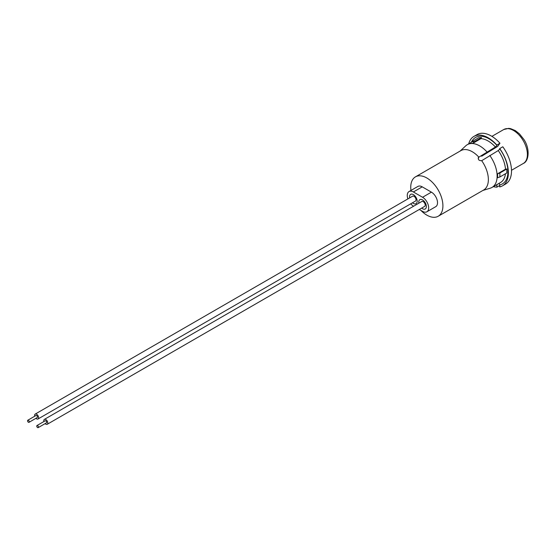 <?xml version="1.0" encoding="UTF-8"?>
<svg xmlns="http://www.w3.org/2000/svg" width="556" height="556" viewBox="0 0 556 556"><rect width="100%" height="100%" fill="white"/><g stroke="black" fill="none" stroke-linecap="round" stroke-linejoin="round"><path stroke-width="0.83" d="M412.496 202.787A5.386 3.107 -120 0 0 416.062 203.677A5.386 3.107 -120 0 0 417.181 201.216A5.386 3.107 -120 0 0 414.825 195.795A5.386 3.107 -120 0 0 410.675 194.35A5.386 3.107 -120 0 0 409.563 196.817A5.386 3.107 -120 0 0 409.668 197.887M421.684 208.097A5.386 3.107 -120 0 0 425.25 208.986A5.386 3.107 -120 0 0 426.369 206.519A5.386 3.107 -120 0 0 424.019 201.098A5.386 3.107 -120 0 0 419.87 199.66A5.386 3.107 -120 0 0 418.751 202.12A5.386 3.107 -120 0 0 418.856 203.19M419.287 209.48L422.56 211.37A8.632 4.983 -120 0 0 426.876 211.794A8.632 4.983 -120 0 0 428.196 204.879A8.632 4.983 -120 0 0 422.56 197.269L413.372 191.966A8.632 4.983 -120 0 0 409.056 191.542A8.632 4.983 -120 0 0 407.263 195.49A8.632 4.983 -120 0 0 407.875 198.916M410.71 203.823A8.632 4.983 -120 0 0 413.372 206.067L413.622 206.213M410.96 190.437A22.74 13.129 60 0 1 410.745 187.268A22.74 13.129 60 0 1 415.457 176.857A22.74 13.129 60 0 1 432.978 182.952A22.74 13.129 60 0 1 442.91 205.838A22.74 13.129 60 0 1 438.197 216.249A22.74 13.129 60 0 1 420.941 210.432M499.677 148.577A28.544 16.478 60 0 1 508.379 172.77A28.544 16.478 60 0 1 502.471 185.843L505.585 184.043A28.544 16.478 60 0 0 502.798 146.777L499.677 148.577L499.837 149.001L498.245 150.558L481.698 160.698A22.74 13.129 60 0 1 488.363 179.595A22.74 13.129 60 0 1 483.65 190.006L438.197 216.249M481.698 160.698C478.681 160.677 477.736 159.496 478.855 157.16L495.403 147.027L496.994 145.464L496.835 145.04L499.955 143.239L497.766 146.346L481.67 156.229M478.382 157.591L478.153 158.168M415.457 176.857L460.91 150.613A22.74 13.129 60 0 1 478.855 157.16M480.94 138.632L481.538 137.527L478.556 137.798L471.606 141.808L470.063 143.455L473.045 143.191L480.94 138.632A24.693 14.254 60 0 1 495.403 147.027M460.153 151.051L465.796 145.79A24.693 14.254 60 0 1 467.318 144.664A24.693 14.254 60 0 1 486.938 151.913M499.788 185.461L496.835 187.17L496.946 184.585M499.031 183.376L499.837 184.905L499.677 186.92A28.544 16.478 60 0 0 502.471 185.843M499.879 176.982L506.829 172.965L506.829 168.989L505.508 169.198L497.613 173.757L497.613 177.732L499.879 176.982L499.879 172.999L497.613 173.757M489.78 155.451A24.693 14.254 60 0 1 492.011 187.428A24.693 14.254 60 0 1 490.274 188.185L482.9 190.437M468.694 143.872A28.544 16.478 60 0 1 473.927 136.401A28.544 16.478 60 0 1 496.835 145.04M473.927 136.401L477.041 134.601A28.544 16.478 60 0 1 499.955 143.239M426.876 211.794L435.737 206.679A8.632 4.983 -120 0 0 437.058 199.764A8.632 4.983 -120 0 0 431.421 192.154L422.233 186.851A8.632 4.983 -120 0 0 417.917 186.427L409.056 191.542M496.835 187.17A28.544 16.478 60 0 1 493.38 186.635M499.218 183.48L499.823 185.037M499.879 172.999L506.829 168.989M473.045 143.191L474.595 141.544L471.606 141.808M474.595 141.544L481.538 137.527M28.405 422.261A1.209 0.695 -120 0 0 29.009 422.317A1.209 0.695 -120 0 0 29.19 421.351A1.209 0.695 -120 0 0 28.405 420.287A1.209 0.695 -120 0 0 27.8 420.232A1.209 0.695 -120 0 0 27.612 421.198A1.209 0.695 -120 0 0 28.405 422.261M27.8 420.232L36.008 415.492A1.209 0.695 60 0 1 36.606 415.554A1.209 0.695 60 0 1 37.398 416.618A1.209 0.695 60 0 1 37.21 417.584L29.009 422.317M35.931 418.32A2.829 1.633 -120 0 0 36.606 418.849A2.829 1.633 -120 0 0 38.023 418.988A2.829 1.633 -120 0 0 38.454 416.722A2.829 1.633 -120 0 0 36.606 414.227A2.829 1.633 -120 0 0 35.195 414.088A2.829 1.633 -120 0 0 34.722 416.229M38.023 418.988L415.443 201.091A2.829 1.633 -120 0 0 415.874 198.819A2.829 1.633 -120 0 0 414.025 196.324A2.829 1.633 -120 0 0 412.615 196.185L35.195 414.088M37.593 427.564A1.209 0.695 -120 0 0 38.197 427.627A1.209 0.695 -120 0 0 38.378 426.66A1.209 0.695 -120 0 0 37.593 425.597A1.209 0.695 -120 0 0 36.988 425.535A1.209 0.695 -120 0 0 36.807 426.501A1.209 0.695 -120 0 0 37.593 427.564M36.988 425.535L45.196 420.795A1.209 0.695 60 0 1 45.8 420.857A1.209 0.695 60 0 1 46.586 421.921A1.209 0.695 60 0 1 46.398 422.887L38.197 427.627M45.119 423.63A2.829 1.633 -120 0 0 45.8 424.152A2.829 1.633 -120 0 0 47.211 424.297A2.829 1.633 -120 0 0 47.649 422.025A2.829 1.633 -120 0 0 45.8 419.53A2.829 1.633 -120 0 0 44.383 419.391A2.829 1.633 -120 0 0 43.91 421.538M47.211 424.297L424.631 206.394A2.829 1.633 -120 0 0 425.069 204.128A2.829 1.633 -120 0 0 423.213 201.633A2.829 1.633 -120 0 0 421.802 201.487L44.383 419.391M499.837 149.001A26.827 15.492 60 0 1 507.934 171.63A26.827 15.492 60 0 1 499.837 184.905M471.613 141.808A26.827 15.492 60 0 1 496.994 145.464M496.994 185.162A26.827 15.492 60 0 1 496.063 185.092M498.245 150.558A24.693 14.254 60 0 1 505.508 169.198M505.446 173.771A24.693 14.254 60 0 1 500.476 182.542L492.011 187.428M413.372 191.966L422.233 186.851M422.56 197.269L431.421 192.154M491.907 136.366L503.75 129.527A19.585 11.308 60 0 1 522.772 139.897A19.585 11.308 60 0 1 523.335 163.45L511.492 170.289M467.318 144.664L470.835 142.635M503.75 129.527L508.691 128.373L510.582 128.624L515.308 130.577L519.478 133.878L523.828 139.361C530.264 148.772 528.902 161.351 523.335 163.45M415.909 198.944L416.597 198.548M414.707 196.852L415.388 196.456M425.097 204.247L425.785 203.85M423.894 202.155L424.582 201.758"/></g></svg>
